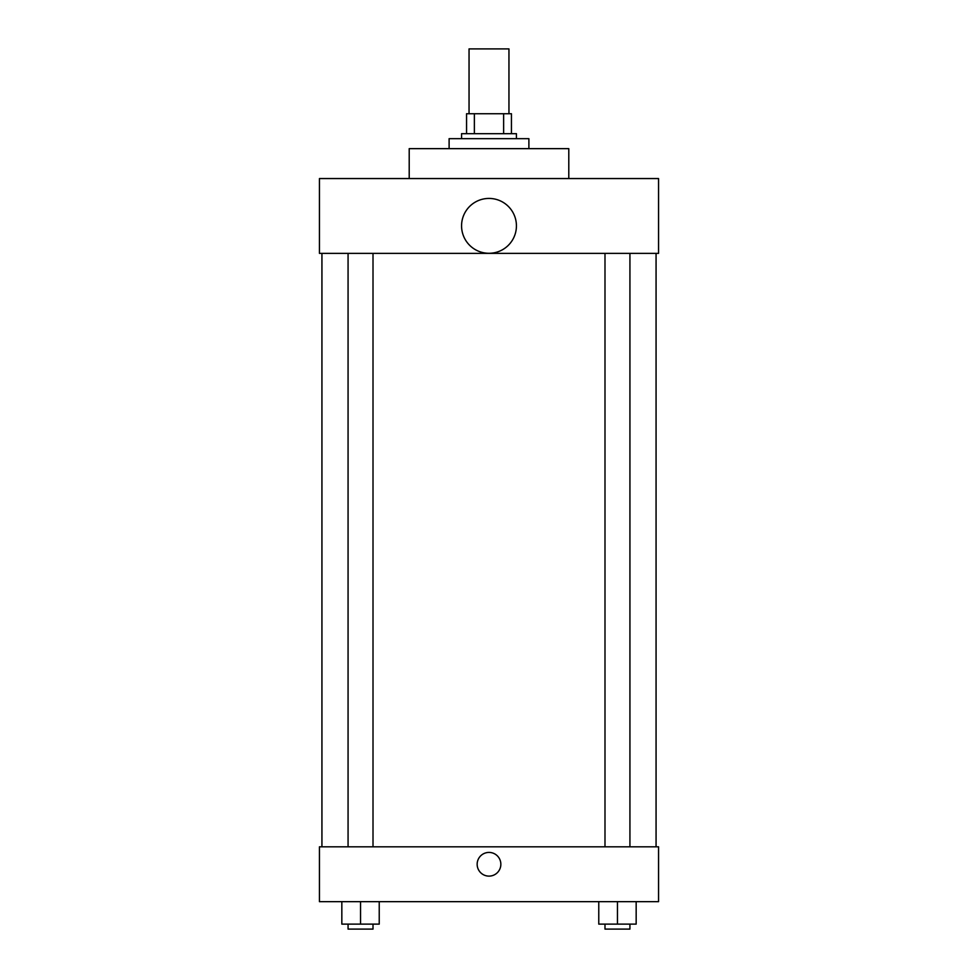 <?xml version="1.0" encoding="UTF-8"?>
<svg xmlns="http://www.w3.org/2000/svg" width="978" height="978" viewBox="0 0 978 978"><rect width="100%" height="100%" fill="white"/><g stroke="black" fill="none" stroke-linecap="round" stroke-linejoin="round"><path stroke-width="1.47" d="M508.951 113.729L508.951 48.9L469.049 48.9L469.049 113.729M474.367 133.68L474.367 113.729L466.555 113.729L466.555 133.68L466.555 113.729M474.367 113.729L511.445 113.729L511.445 133.68M503.633 133.68L503.633 113.729M461.567 138.668L461.567 133.68L516.433 133.68L516.433 138.668M528.89 148.644L528.89 138.668L449.11 138.668L449.11 148.644M568.793 178.558L568.793 148.644L409.207 148.644L409.207 178.558M319.439 178.558L658.561 178.558L658.561 253.363L319.439 253.363L319.439 178.558M461.567 225.857A27.433 27.433 0 0 0 502.716 249.61A27.433 27.433 0 0 0 502.716 202.104A27.433 27.433 0 0 0 461.567 225.857M321.933 846.814L321.933 253.363M604.991 253.363L604.991 846.814M348.07 846.814L348.07 253.363M319.439 846.814L658.561 846.814L658.561 901.667L319.439 901.667L319.439 846.814M489 876.117A11.846 11.846 0 0 1 478.743 858.342A11.846 11.846 0 0 1 499.257 858.342A11.846 11.846 0 0 1 489 876.117M598.768 901.667L598.768 924.112L636.165 924.112L636.165 901.667L636.165 924.112M617.46 924.112L617.46 901.667M629.93 924.112L629.93 929.1L604.991 929.1L604.991 924.112M341.835 901.667L341.835 924.112L379.232 924.112L379.232 901.667L379.232 924.112M360.54 924.112L360.54 901.667M373.009 924.112L373.009 929.1L348.07 929.1L348.07 924.112M656.067 846.814L656.067 253.363M629.93 253.363L629.93 846.814M373.009 846.814L373.009 253.363"/></g></svg>
